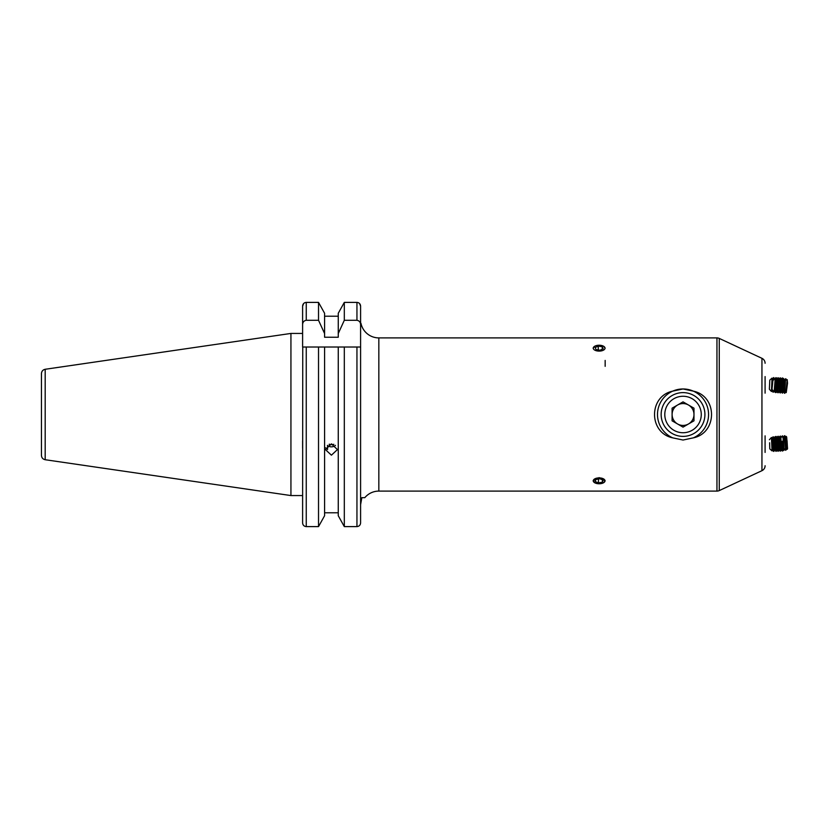 <?xml version="1.0" encoding="UTF-8"?>
<svg xmlns="http://www.w3.org/2000/svg" width="829" height="829" viewBox="0 0 829 829"><rect width="100%" height="100%" fill="white"/><g stroke="black" fill="none" stroke-linecap="round" stroke-linejoin="round"><path stroke-width="1.24" d="M765.094 452.416L765.094 435.847M765.094 451.339L765.094 436.551M672.713 437.857A25.533 25.533 0 0 1 683.034 388.967L672.713 391.143C648.568 396.075 648.392 432.79 672.713 437.857L683.034 440.033L693.345 437.857C717.489 432.925 717.676 396.21 693.345 391.143L683.034 388.967A25.533 25.533 0 0 1 693.345 437.857M765.094 465.722A5.471 5.471 0 0 1 761.944 470.685L719.261 490.581A5.471 5.471 0 0 1 716.95 491.1L378.832 491.1L378.832 337.9L716.95 337.9A5.471 5.471 0 0 1 719.261 338.419L761.944 358.315A5.471 5.471 0 0 1 765.094 363.278M594.911 346.128L593.118 348.17M603.367 482.872L605.16 480.83L599.139 477.618L593.118 480.83L594.911 482.872M325.704 447.805L327.559 449.525L327.559 445.66M290.938 333.434L45.191 369.278L45.191 459.722L290.938 495.566L290.938 333.434L302.606 333.434L302.606 306.16L303.611 303.549M45.191 459.722C42.88 459.204 41.626 457.763 41.45 455.401L41.45 373.599C41.626 371.237 42.88 369.796 45.191 369.278M361.848 497.659L364.822 497.659L361.848 497.659L360.594 504.674L360.594 522.84L360.594 306.16C360.408 303.891 359.195 302.637 356.947 302.388L344.315 302.388L338.263 313.269L344.315 302.388L344.315 320.274L338.263 333.527L338.263 337.237L324.585 337.237L324.585 333.527L318.523 320.274L306.253 320.274C303.86 320.75 302.647 322.253 302.606 324.792L302.606 347.019L344.315 347.019L338.263 347.019L338.263 515.731L344.315 526.612L344.315 347.019L360.594 347.019M360.594 504.674L360.594 522.84C360.418 525.099 359.195 526.363 356.947 526.612L344.315 526.612L338.263 515.731M331.424 443.867L337.434 449.587L331.424 455.183L325.403 449.587L331.424 443.867M338.263 512.788L324.585 512.788M324.585 515.731L318.523 526.612L324.585 515.731L324.585 347.019L318.523 347.019L318.523 526.612L306.253 526.612C304.005 526.363 302.792 525.109 302.606 522.84L302.751 347.019M360.967 323.31L360.967 323.31A18.238 18.238 0 0 0 378.832 337.9M364.822 497.659A18.238 18.238 0 0 1 378.832 491.1M360.594 436.386L360.594 497.659M360.594 323.31L360.594 306.16L359.568 303.528M302.606 448.178L302.606 440.883M302.606 324.792L302.606 306.16C302.792 303.891 304.015 302.637 306.253 302.388L304.865 302.668M290.938 495.566L302.606 495.566L302.606 522.84C302.792 525.099 304.005 526.363 306.253 526.612L306.253 347.019M303.942 303.238L304.709 302.74M318.523 320.274L318.523 302.388L324.585 313.269L318.523 302.388L306.253 302.388L306.253 320.274M344.315 526.612L356.947 526.612L356.947 347.019L360.449 347.019M356.978 302.388L358.335 302.668M324.585 333.527L324.585 313.269M338.263 316.212L324.585 316.212M338.263 333.527L338.263 313.269M360.594 324.792C360.563 322.263 359.34 320.75 356.947 320.274L344.315 320.274M765.094 392.449L765.094 377.661M765.094 393.153L765.094 376.584M605.16 348.17L603.367 346.128M677.562 423.971A10.943 10.943 0 0 0 693.977 414.5A10.943 10.943 0 0 0 677.562 405.029A10.943 10.943 0 0 0 677.562 423.971M692.153 430.292A18.238 18.238 0 0 0 698.826 405.381A18.238 18.238 0 0 0 673.915 398.708A18.238 18.238 0 0 0 667.241 423.619A18.238 18.238 0 0 0 692.153 430.292M672.091 395.547A21.886 21.886 0 0 1 701.987 403.557A21.886 21.886 0 0 1 693.977 433.453A21.886 21.886 0 0 1 664.081 425.443A21.886 21.886 0 0 1 672.091 395.547M672.091 408.179L672.091 420.821L683.034 427.132L693.977 420.821L693.977 408.179L683.034 401.868L672.091 408.179M772.213 387.309L772.887 380.511L772.213 387.309M772.887 380.511L775.219 378.542L774.172 391.899L774.856 391.112L775.934 392.625L777.053 378.097L775.716 392.614M775.706 379.423L774.856 391.112M777.053 378.097L777.934 379.589L777.053 391.278L777.923 392.78L779.25 378.262L777.923 392.78M780.099 379.755L779.415 390.677L778.151 392.78M779.25 378.262L780.13 379.755L781.219 378.397L781.219 382.065L780.348 391.982L780.12 392.946L779.229 391.464M781.436 378.418L780.327 392.967L781.612 390.842L782.338 379.92L781.219 378.397M782.545 392.148L783.415 378.563L782.545 392.148M782.317 379.9L783.415 378.563M784.503 380.086L783.819 391.008L782.545 393.112M784.742 392.324L785.612 378.729L784.742 392.324M784.514 380.065L785.612 378.729M786.016 391.184L787.187 379.641L786.016 391.184M787.229 379.651L787.529 383.257L786.244 392.614M769.789 380.138L769.374 389.247L771.436 391.495L772.037 378.097L769.789 380.138M772.048 378.097L772.587 378.946L772.017 390.324L772.97 392.148L773.146 390.697M772.939 390.459L772.97 392.148M774.721 378.936L773.633 377.578L773.384 380.086M773.861 377.589L773.612 379.889M775.136 391.64L775.457 392.19M775.177 378.552L775.84 377.682L775.654 379.278M776.524 378.418L776.058 377.682L775.871 379.216M777.384 378.646L778.048 377.786L777.851 379.444M778.752 378.552L778.265 377.786L778.068 379.381M779.561 378.78L780.244 377.879L780.048 379.609M780.255 377.879L780.276 379.547M781.737 378.915L782.452 377.983L782.255 379.775M782.462 377.972L782.472 379.713M600.362 351.04A5.876 2.933 -0 0 0 604.88 347.558A5.876 2.933 -0 0 0 597.916 345.299A5.876 2.933 -0 0 0 593.398 348.781A5.876 2.933 -0 0 0 600.362 351.04M603.149 348.812L602.269 346.76L598.269 346.107L595.139 347.517L596.01 349.579L600.02 350.221L603.149 348.812M598.269 349.942L598.269 346.107M602.269 349.216L602.269 346.76M327.403 445.349A5.876 5.523 180 0 0 335.444 445.349M329.507 444.168L329.507 444.852L333.859 444.365M329.507 444.852L329.134 444.303M776.856 437.484L775.934 436.375L775.643 437.049M774.628 437.619L774.172 437.101L774.11 438.023M776.659 450.375L777.053 450.903L776.825 450.106M779.084 437.349L778.13 436.209L777.84 436.935M775.934 436.375L775.851 437.318M778.866 450.271L779.561 450.22M779.032 450.002L779.239 450.748M781.301 437.215L780.327 436.033L780.037 436.831M778.13 436.209L778.048 437.215M781.073 450.157L781.446 450.572L781.239 449.898M781.975 436.437L782.296 435.899L782.234 436.717M780.327 436.033L780.244 437.101M783.281 450.054L783.913 449.96M783.457 449.784L783.633 450.416M783.612 437.225L784.493 435.733L785.612 450.271L784.731 435.702L785.83 437.038L786.7 448.748L785.851 450.24M783.623 437.204L782.524 435.867L782.441 436.997M787.55 448.676L787.187 449.359L787.001 448.51L786.224 439.65L786.213 436.386L786.669 436.997L787.55 448.676L786.669 436.997M786.773 440.759L787.405 447.038L787.084 440.727M784.462 448.831L785.591 450.261M769.623 442.738L769.789 448.862L769.623 442.738M772.048 450.903L772.618 449.691L772.058 438.313L771.436 437.505L772.048 450.903L769.789 448.862M772.048 438.313L772.98 436.852L773.374 441.629L773.644 451.422L772.587 450.054M774.265 438.22L774.794 449.94L775.892 450.883L775.188 436.748L774.265 438.22L773.208 436.842L773.644 451.422M775.188 436.748L775.851 451.318M776.991 449.846L778.099 450.779L777.789 441.432L777.384 436.645L776.462 438.106L777.032 449.494L776.068 451.308M778.669 438.023L779.198 449.743L780.296 450.675L779.592 436.551L778.669 438.023L777.612 436.645L778.048 451.225M780.472 451.111L781.436 449.287L780.877 437.919L779.809 436.541L780.255 451.121M782.193 441.235L782.462 451.028L782.193 441.235M783.063 437.816L783.643 449.194L782.68 451.007M783.498 437.163L784.089 450.157L783.498 437.163L783.073 437.805L782.016 436.448M779.198 449.743L778.276 451.204M774.794 449.94L773.861 451.411M593.647 481.867A5.876 2.933 180 0 0 601.212 483.576A5.876 2.933 180 0 0 604.631 479.794A5.876 2.933 180 0 0 597.067 478.084A5.876 2.933 180 0 0 593.647 481.867M598.455 482.913L602.403 482.167L603.077 480.095L599.823 478.758L595.885 479.504L595.201 481.576L598.455 482.913L598.455 479.017M602.403 479.815L602.403 482.167M356.947 320.274L356.947 302.388M716.95 491.1L716.95 337.9M761.944 470.685L761.944 358.315M719.261 490.581L719.261 338.419M605.16 366.335L605.16 360.418M777.053 391.278L775.954 392.614M781.426 391.63L782.296 393.101M783.623 391.796L784.493 393.267M785.84 391.941L784.752 393.278M786.731 380.252L785.851 378.76M784.535 380.086L783.654 378.594M777.923 379.558L779.001 378.242M775.737 379.423L775.219 378.542M775.726 379.392L776.804 378.076M772.203 389.599L774.172 391.899M772.048 390.687L771.436 391.495M774.628 391.381L775.177 392.252M773.768 391.423L773.208 392.158M776.856 391.516L777.384 392.345M779.084 391.651L779.581 392.449M781.301 391.785L781.788 392.542M783.198 378.812L782.68 377.993M780.98 378.687L780.472 377.889M772.576 378.957L773.633 377.578M785.809 437.059L786.213 436.386M786.7 448.748L787.187 449.359M777.384 450.354L777.053 450.903M776.462 438.116L775.405 436.738M780.866 437.909L781.788 436.458M783.602 449.546L784.079 450.168M781.395 449.65L782.452 451.017M769.374 439.753L771.426 437.505"/></g></svg>
